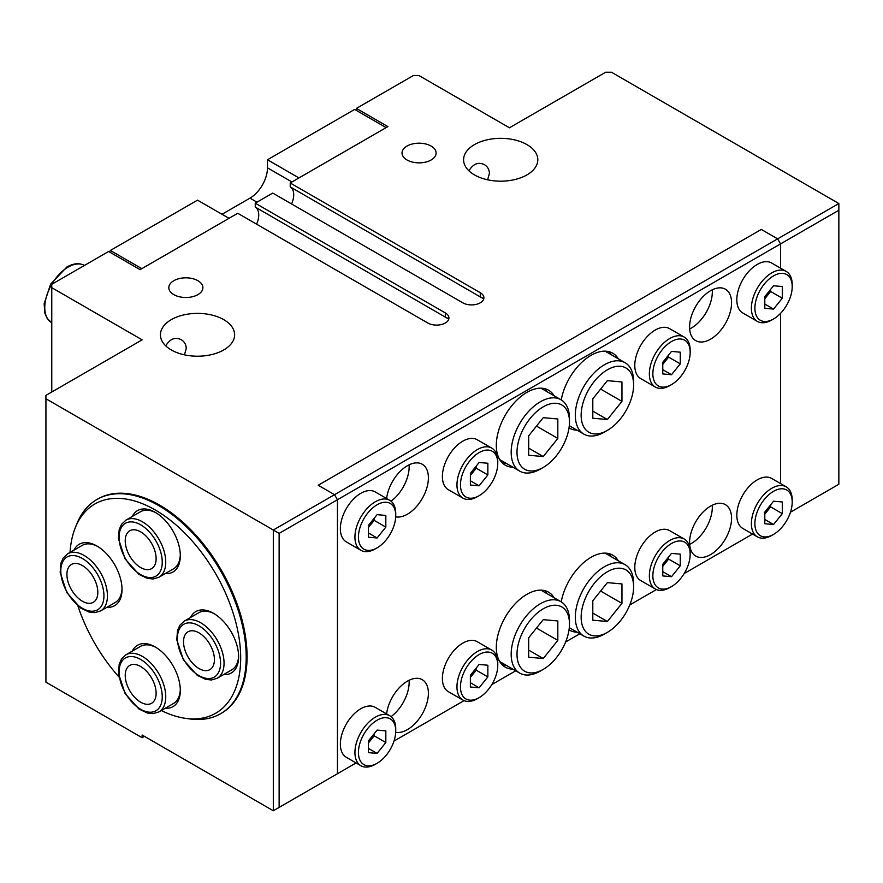 <?xml version="1.0" encoding="UTF-8"?>
<svg xmlns="http://www.w3.org/2000/svg" width="883" height="883" viewBox="0 0 883 883"><rect width="100%" height="100%" fill="white"/><g stroke="black" fill="none" stroke-linecap="round" stroke-linejoin="round"><path stroke-width="1.32" d="M448.774 319.105L255.242 207.086L255.242 203.178L445.308 312.913A12.373 7.141 180 0 1 448.928 317.957A12.373 7.141 180 0 1 441.29 324.558A12.373 7.141 180 0 1 427.814 323.012L237.748 213.278L140.088 269.657L108.609 251.478L51.766 284.304L51.766 392.019M483.752 298.907L290.22 186.887L290.22 182.98L480.286 292.714A12.373 7.141 180 0 1 483.906 297.77A12.373 7.141 180 0 1 476.279 304.359A12.373 7.141 180 0 1 462.791 302.814L272.726 193.079L255.242 203.178M256.6 224.161A17.318 10 120 0 0 255.242 207.086M291.589 203.973A17.318 10 120 0 0 290.22 186.887M356.39 110.441L356.39 108.421L387.88 126.6L290.22 182.98M368.343 525.54L377.085 514.657L385.827 515.44L385.827 527.107L377.085 537.979L368.343 537.195L368.343 525.54M377.085 537.979L368.343 532.935M368.343 527.626L374.171 520.374L374.171 518.288M385.827 527.107L374.171 520.374M470.374 473.365L479.116 462.482L487.858 463.266L487.858 474.933L479.116 485.805L470.374 485.021L470.374 473.365M479.116 485.805L470.374 480.76M470.374 475.451L476.202 468.2L476.202 466.114M487.858 474.933L476.202 468.2M497.769 463.376A26.38 15.232 -60 0 1 479.116 495.694A26.38 15.232 -60 0 1 460.462 484.922A26.38 15.232 -60 0 1 479.116 452.604A26.38 15.232 -60 0 1 497.769 463.376L497.769 461.356A28.863 16.667 120 0 0 491.798 448.145A28.863 16.667 120 0 0 462.935 464.811A28.863 16.667 120 0 0 462.935 498.133A28.863 16.667 120 0 0 477.372 496.699L479.116 495.694M462.935 498.133L448.365 489.712A28.863 16.667 -60 0 1 448.365 456.39A28.863 16.667 -60 0 1 477.217 439.734L491.798 448.145M395.739 515.551A26.38 15.232 -60 0 1 377.085 547.868A26.38 15.232 -60 0 1 358.432 537.096A26.38 15.232 -60 0 1 377.085 504.778A26.38 15.232 -60 0 1 395.739 515.551L395.739 513.531A28.863 16.667 120 0 0 389.767 500.319A28.863 16.667 120 0 0 360.904 516.985A28.863 16.667 120 0 0 360.904 550.308A28.863 16.667 120 0 0 375.341 548.873L377.085 547.868M360.904 550.308L346.335 541.886A28.863 16.667 -60 0 1 346.335 508.564A28.863 16.667 -60 0 1 375.187 491.908L389.767 500.319M782.294 298.211L773.541 309.083L764.799 308.31L764.799 296.644L773.541 285.761L782.294 286.545L782.294 298.211L770.627 291.478L764.799 298.73M770.627 289.392L770.627 291.478M773.541 309.083L764.799 304.039M680.263 363.851L671.51 374.723L662.769 373.939L662.769 362.284L671.51 351.401L680.263 352.185L680.263 363.851L668.597 357.118L662.769 364.37M668.597 355.032L668.597 357.118M671.51 374.723L662.769 369.679M652.857 373.84A26.38 15.232 120 0 0 671.51 384.613A26.38 15.232 120 0 0 690.175 352.295A26.38 15.232 120 0 0 671.51 341.522A26.38 15.232 120 0 0 652.857 373.84M671.51 384.613L669.767 385.617A28.863 16.667 -60 0 1 655.341 387.052A28.863 16.667 -60 0 1 649.358 373.84A28.863 16.667 -60 0 1 661.952 344.8A28.863 16.667 -60 0 1 684.193 337.063A28.863 16.667 -60 0 1 690.175 350.275L690.175 352.295M655.341 387.052L640.76 378.63A28.863 16.667 -60 0 1 634.789 365.419A28.863 16.667 -60 0 1 647.382 336.379A28.863 16.667 -60 0 1 669.623 328.653L684.193 337.063M754.888 308.2A26.38 15.232 120 0 0 773.541 318.973A26.38 15.232 120 0 0 792.206 286.655A26.38 15.232 120 0 0 773.541 275.882A26.38 15.232 120 0 0 754.888 308.2M773.541 318.973L771.797 319.977A28.863 16.667 -60 0 1 757.371 321.412A28.863 16.667 -60 0 1 751.389 308.2A28.863 16.667 -60 0 1 763.983 279.16A28.863 16.667 -60 0 1 786.223 271.423A28.863 16.667 -60 0 1 792.206 284.635L792.206 286.655M757.371 321.412L742.791 312.99A28.863 16.667 -60 0 1 736.819 299.779A28.863 16.667 -60 0 1 749.413 270.739A28.863 16.667 -60 0 1 771.643 263.013L786.223 271.423M377.085 753.409L368.343 752.636L368.343 740.969L377.085 730.098L385.827 730.87L385.827 742.537L377.085 753.409L368.343 748.365M385.827 742.537L374.171 735.804L368.343 743.056M374.171 733.718L374.171 735.804M479.116 687.78L470.374 686.996L470.374 675.329L479.116 664.457L487.858 665.23L487.858 676.897L479.116 687.78L470.374 682.725M487.858 676.897L476.202 670.164L470.374 677.416M476.202 668.078L476.202 670.164M497.769 665.34A26.38 15.232 120 0 0 479.116 654.568A26.38 15.232 120 0 0 460.462 686.886A26.38 15.232 120 0 0 479.116 697.658A26.38 15.232 120 0 0 497.769 665.34L497.769 663.321A28.863 16.667 -60 0 0 491.798 650.109A28.863 16.667 -60 0 0 462.935 666.775A28.863 16.667 -60 0 0 462.935 700.098A28.863 16.667 -60 0 0 477.372 698.663L479.116 697.658M462.935 700.098L448.365 691.687A28.863 16.667 -60 0 1 448.365 658.365A28.863 16.667 -60 0 1 477.217 641.698L491.798 650.109M395.739 730.981A26.38 15.232 120 0 0 377.085 720.208A26.38 15.232 120 0 0 358.432 752.526A26.38 15.232 120 0 0 377.085 763.298A26.38 15.232 120 0 0 395.739 730.981L395.739 728.961A28.863 16.667 -60 0 0 389.767 715.749A28.863 16.667 -60 0 0 360.904 732.415A28.863 16.667 -60 0 0 360.904 765.738A28.863 16.667 -60 0 0 375.341 764.303L377.085 763.298M360.904 765.738L346.335 757.316A28.863 16.667 -60 0 1 346.335 723.994A28.863 16.667 -60 0 1 375.187 707.338L389.767 715.749M764.799 514.16L770.627 506.908L770.627 504.822M773.541 524.524L764.799 523.74L764.799 512.074L773.541 501.202L782.294 501.974L782.294 513.641L773.541 524.524L764.799 519.469M782.294 513.641L770.627 506.908M662.769 566.334L668.597 559.082L668.597 556.996M671.51 576.698L662.769 575.915L662.769 564.248L671.51 553.376L680.263 554.149L680.263 565.815L671.51 576.698L662.769 571.643M680.263 565.815L668.597 559.082M652.857 575.804A26.38 15.232 -60 0 1 671.51 543.486A26.38 15.232 -60 0 1 690.175 554.259A26.38 15.232 -60 0 1 671.51 586.577A26.38 15.232 -60 0 1 652.857 575.804M690.175 554.259L690.175 552.239A28.863 16.667 120 0 0 684.193 539.027A28.863 16.667 120 0 0 661.952 546.765A28.863 16.667 120 0 0 649.358 575.804A28.863 16.667 120 0 0 655.341 589.016A28.863 16.667 120 0 0 669.767 587.581L671.51 586.577M655.341 589.016L640.76 580.606A28.863 16.667 -60 0 1 634.789 567.394A28.863 16.667 -60 0 1 647.382 538.343A28.863 16.667 -60 0 1 669.623 530.617L684.193 539.027M754.888 523.63A26.38 15.232 -60 0 1 773.541 491.312A26.38 15.232 -60 0 1 792.206 502.085A26.38 15.232 -60 0 1 773.541 534.403A26.38 15.232 -60 0 1 754.888 523.63M792.206 502.085L792.206 500.065A28.863 16.667 120 0 0 786.223 486.853A28.863 16.667 120 0 0 763.983 494.59A28.863 16.667 120 0 0 751.389 523.63A28.863 16.667 120 0 0 757.371 536.842A28.863 16.667 120 0 0 771.797 535.407L773.541 534.403M757.371 536.842L742.791 528.431A28.863 16.667 -60 0 1 736.819 515.219A28.863 16.667 -60 0 1 749.413 486.169A28.863 16.667 -60 0 1 771.654 478.443L786.223 486.853M528.674 435.816L543.244 417.681L557.824 418.984L557.824 438.421L543.244 456.555L528.674 455.253L528.674 435.816M543.244 456.555L528.674 448.134M557.824 438.421L536.489 426.103M528.674 637.791L543.244 619.656L557.824 620.959L557.824 640.385L543.244 658.519L528.674 657.217L528.674 637.791M543.244 658.519L528.674 650.109M557.824 640.385L536.489 628.067M592.802 398.785L607.383 380.661L621.952 381.964L621.952 401.39L607.383 419.524L592.802 418.222L592.802 398.785M607.383 419.524L592.802 411.114M621.952 401.39L600.617 389.072M592.802 600.76L607.383 582.625L621.952 583.928L621.952 603.365L607.383 621.5L592.802 620.197L592.802 600.76M607.383 621.5L592.802 613.078M621.952 603.365L600.617 591.047M581.146 617.206A37.108 21.424 -60 0 1 607.383 571.765A37.108 21.424 -60 0 1 633.619 586.908A37.108 21.424 -60 0 1 607.383 632.36A37.108 21.424 -60 0 1 581.146 617.206M633.619 586.908L633.619 583.542A41.225 23.797 120 0 0 625.076 564.678A41.225 23.797 120 0 0 593.31 575.716A41.225 23.797 120 0 0 575.319 617.206A41.225 23.797 120 0 0 583.851 636.08A41.225 23.797 120 0 0 604.469 634.038L607.383 632.36M517.008 654.237A37.108 21.424 -60 0 1 543.244 608.795A37.108 21.424 -60 0 1 569.48 623.939A37.108 21.424 -60 0 1 543.244 669.38A37.108 21.424 -60 0 1 517.008 654.237M569.48 623.939L569.48 620.572A41.225 23.797 120 0 0 560.948 601.698A41.225 23.797 120 0 0 529.182 612.747A41.225 23.797 120 0 0 511.18 654.237A41.225 23.797 120 0 0 519.723 673.111A41.225 23.797 120 0 0 540.33 671.069L543.244 669.38M517.008 452.262A37.108 21.424 -60 0 1 543.244 406.82A37.108 21.424 -60 0 1 569.48 421.975A37.108 21.424 -60 0 1 543.244 467.416A37.108 21.424 -60 0 1 517.008 452.262M569.48 421.975L569.48 418.608A41.225 23.797 120 0 0 560.948 399.734A41.225 23.797 120 0 0 529.182 410.783A41.225 23.797 120 0 0 511.18 452.262A41.225 23.797 120 0 0 519.723 471.136A41.225 23.797 120 0 0 540.33 469.094L543.244 467.416M581.146 415.242A37.108 21.424 -60 0 1 607.383 369.8A37.108 21.424 -60 0 1 633.619 384.944A37.108 21.424 -60 0 1 607.383 430.385A37.108 21.424 -60 0 1 581.146 415.242M633.619 384.944L633.619 381.577A41.225 23.797 120 0 0 625.076 362.703A41.225 23.797 120 0 0 593.31 373.752A41.225 23.797 120 0 0 575.319 415.242A41.225 23.797 120 0 0 583.851 434.116A41.225 23.797 120 0 0 604.469 432.074L607.383 430.385M577.04 632.151A43.289 24.989 -60 0 1 569.414 630.12A43.289 24.989 -60 0 1 569.016 629.888M561.235 601.875A43.289 24.989 -60 0 1 582.637 563.52A43.289 24.989 -60 0 1 612.703 555.142A43.289 24.989 -60 0 1 618.266 560.738M611.268 556.698A43.289 24.989 120 0 0 608.917 553.619M569.259 628.078A43.289 24.989 120 0 0 570.043 628.111M512.913 669.171A43.289 24.989 -60 0 1 505.275 667.151A43.289 24.989 -60 0 1 505.275 617.162A43.289 24.989 -60 0 1 548.564 592.173A43.289 24.989 -60 0 1 554.138 597.769M547.14 593.729A43.289 24.989 120 0 0 544.789 590.65M502.063 664.634A43.289 24.989 120 0 0 505.915 665.142M569.259 426.114A43.289 24.989 120 0 0 570.043 426.147M611.268 354.734A43.289 24.989 120 0 0 608.917 351.655M561.235 399.911A43.289 24.989 -60 0 1 582.637 361.555A43.289 24.989 -60 0 1 612.703 353.178A43.289 24.989 -60 0 1 618.266 358.774M577.04 430.176A43.289 24.989 -60 0 1 569.414 428.156A43.289 24.989 -60 0 1 569.016 427.924M502.063 462.67A43.289 24.989 120 0 0 505.915 463.167M547.14 391.765A43.289 24.989 120 0 0 544.789 388.675M512.913 467.206A43.289 24.989 -60 0 1 505.275 465.186A43.289 24.989 -60 0 1 496.312 445.363A43.289 24.989 -60 0 1 515.208 401.798A43.289 24.989 -60 0 1 548.564 390.209A43.289 24.989 -60 0 1 554.138 395.805M752.548 534.06L684.182 573.531M656.433 589.557L629.756 604.954M780.539 483.575L780.539 313.355M780.539 268.145L780.539 243.907L337.449 499.734L334.525 494.679L273.311 530.021L279.138 533.387L337.449 499.734L337.449 773.74L273.311 810.76L142.13 735.02L142.13 737.713L144.459 736.367M515.716 670.793L491.787 684.612M464.028 700.638L394.006 741.069M356.092 762.956L337.449 773.718M579.855 633.773L565.628 641.985M689.59 327.052A29.691 17.141 120 0 0 695.738 340.639A29.691 17.141 120 0 0 725.418 323.498A29.691 17.141 120 0 0 725.418 289.216A29.691 17.141 120 0 0 702.548 297.174A29.691 17.141 120 0 0 689.59 327.052M395.705 516.853A29.691 17.141 120 0 0 423.619 496.003A29.691 17.141 120 0 0 422.251 464.259A29.691 17.141 120 0 0 400.772 470.794A29.691 17.141 120 0 0 386.622 498.509M395.705 732.283A29.691 17.141 120 0 0 423.619 711.433A29.691 17.141 120 0 0 422.251 679.689A29.691 17.141 120 0 0 400.772 686.223A29.691 17.141 120 0 0 386.622 713.939M689.59 542.482A29.691 17.141 120 0 0 695.738 556.069A29.691 17.141 120 0 0 725.418 538.928A29.691 17.141 120 0 0 725.418 504.657A29.691 17.141 120 0 0 702.548 512.604A29.691 17.141 120 0 0 689.59 542.482M273.311 810.76L273.311 530.021L45.927 398.752L45.927 395.385L142.13 339.845L51.766 287.67M780.539 243.907L777.625 238.863L334.525 494.679L318.2 485.253L761.301 229.437L777.636 238.863L780.55 243.907L838.85 210.253L838.85 203.52L777.636 238.863L761.301 229.437L318.2 485.253M356.39 108.421L413.244 75.607L419.072 75.607L509.436 127.781L605.639 72.24L611.466 72.24L838.85 203.52M474.458 174.9A37.108 21.424 180 0 1 463.586 159.757A37.108 21.424 180 0 1 500.694 138.333A37.108 21.424 180 0 1 537.802 159.757A37.108 21.424 180 0 1 514.888 179.547A37.108 21.424 180 0 1 474.458 174.9M171.28 349.944A37.108 21.424 180 0 1 160.419 334.789A37.108 21.424 180 0 1 197.516 313.377A37.108 21.424 180 0 1 234.624 334.789A37.108 21.424 180 0 1 211.721 354.58A37.108 21.424 180 0 1 171.28 349.944M407.019 159.978A17.042 9.834 180 0 1 402.03 153.024A17.042 9.834 180 0 1 419.072 143.189A17.042 9.834 180 0 1 436.114 153.024A17.042 9.834 180 0 1 425.595 162.119A17.042 9.834 180 0 1 407.019 159.978M173.808 294.624A17.042 9.834 180 0 1 168.819 287.67A17.042 9.834 180 0 1 185.86 277.825A17.042 9.834 180 0 1 202.902 287.67A17.042 9.834 180 0 1 192.384 296.754A17.042 9.834 180 0 1 173.808 294.624M780.55 243.907L780.55 268.145M780.55 313.355L780.55 483.575M838.85 210.253L838.85 484.248L790.462 512.195M279.138 533.387L279.138 807.393M689.656 328.962A29.691 17.141 120 0 0 712.272 289.79A29.68 17.141 120 0 1 689.656 328.962M391.048 501.202A29.691 17.141 120 0 0 409.094 464.833A29.68 17.141 120 0 1 391.048 501.202M391.048 716.643A29.691 17.141 120 0 0 409.094 680.263A29.68 17.141 120 0 1 391.048 716.643M96.909 499.502L97.781 498.994A123.675 71.402 60 0 1 221.456 570.396A123.675 71.402 60 0 1 221.456 713.21L220.584 713.718A123.675 71.402 -120 0 0 220.584 570.904A123.675 71.402 -120 0 0 96.909 499.502A123.675 71.402 -120 0 0 77.053 523.409L75.441 527.35A120.828 69.757 60 0 1 215.662 573.751A120.828 69.757 60 0 1 185.728 718.387A120.828 69.757 60 0 1 161.313 710.528M45.927 398.752L45.927 682.173L142.13 737.713M184.448 354.845L186.269 348.377C186.081 344.491 184.392 341.6 181.225 339.701C175.154 336.776 170 338.829 165.75 345.86M487.626 179.801L489.436 173.344C489.248 169.459 487.571 166.567 484.403 164.668C478.332 161.732 473.167 163.785 468.928 170.827M267.483 159.757L354.646 109.437L386.125 127.616L298.962 177.936L267.483 159.757L267.483 167.836A24.735 14.283 -60 0 1 249.988 198.134L222.008 214.282M110.353 250.474L141.843 268.653L229.006 218.322L197.516 200.154L110.353 250.474L109.481 251.986M185.728 718.387L189.955 718.961A123.675 71.402 -120 0 0 220.584 713.718M70.033 552.427A120.828 69.757 60 0 1 75.441 527.35M118.907 676.93A120.828 69.757 60 0 1 77.925 605.948M223.531 674.601A35.452 20.475 -120 0 0 238.62 656.764A35.452 20.475 -120 0 0 213.554 613.343A35.452 20.475 -120 0 0 190.551 617.482M165.231 573.619A35.452 20.475 -120 0 0 180.32 555.782A35.452 20.475 -120 0 0 155.253 512.35A35.452 20.475 -120 0 0 132.251 516.5M106.931 607.283A35.452 20.475 -120 0 0 122.02 589.436A35.452 20.475 -120 0 0 96.942 546.014A35.452 20.475 -120 0 0 73.951 550.164M165.231 708.265A35.452 20.475 -120 0 0 180.32 690.418A35.452 20.475 -120 0 0 155.253 646.996A35.452 20.475 -120 0 0 132.251 651.146M238.609 655.727A32.98 19.04 60 0 1 231.787 669.844L217.218 678.254L211.39 679.987L205.551 679.336L197.229 675.307L183.421 659.888L176.777 639.789L177.516 630.528L179.823 625.319L184.238 621.135A32.98 19.04 60 0 1 200.728 622.769A32.98 19.04 60 0 1 222.273 651.831A32.98 19.04 60 0 1 217.218 678.254M184.238 621.135L198.807 612.714A32.98 19.04 60 0 1 214.448 613.873M180.298 689.391A32.98 19.04 60 0 1 173.487 703.497L158.907 711.919L153.09 713.641L147.251 713L138.918 708.972L125.11 693.552L118.477 673.453L119.205 664.182L121.523 658.983L125.927 654.789A32.98 19.04 60 0 1 142.417 656.422A32.98 19.04 60 0 1 163.973 685.484A32.98 19.04 60 0 1 158.907 711.919M125.927 654.789L140.507 646.378A32.98 19.04 60 0 1 156.136 647.537M180.298 554.745A32.98 19.04 60 0 1 173.487 568.851L158.907 577.272L153.09 578.994L147.251 578.354L138.918 574.325L125.11 558.906L118.477 538.807L119.205 529.535L121.523 524.336L125.927 520.142A32.98 19.04 60 0 1 142.417 521.776A32.98 19.04 60 0 1 163.973 550.849A32.98 19.04 60 0 1 158.907 577.272M125.927 520.142L140.507 511.732A32.98 19.04 60 0 1 156.136 512.891M121.997 588.398A32.98 19.04 60 0 1 115.187 602.515L100.607 610.937L94.79 612.659L88.951 612.018L80.618 607.99L66.81 592.57L60.176 572.471L60.905 563.199L63.212 558.001L67.627 553.807A32.98 19.04 60 0 1 84.117 555.44A32.98 19.04 60 0 1 105.662 584.502A32.98 19.04 60 0 1 100.607 610.937M67.627 553.807L82.207 545.396A32.98 19.04 60 0 1 97.836 546.544M140.673 567.559A21.854 12.616 -120 0 0 151.6 568.641A21.854 12.616 -120 0 0 151.6 543.409A21.854 12.616 -120 0 0 129.746 530.793A21.854 12.616 -120 0 0 126.401 548.31A21.854 12.616 -120 0 0 140.673 567.559M198.973 668.541A21.854 12.616 -120 0 0 209.9 669.623A21.854 12.616 -120 0 0 209.9 644.391A21.854 12.616 -120 0 0 188.046 631.775A21.854 12.616 -120 0 0 184.702 649.292A21.854 12.616 -120 0 0 198.973 668.541M140.673 702.206A21.854 12.616 -120 0 0 151.6 703.287A21.854 12.616 -120 0 0 151.6 678.056A21.854 12.616 -120 0 0 129.746 665.44A21.854 12.616 -120 0 0 126.401 682.945A21.854 12.616 -120 0 0 140.673 702.206M82.373 601.224A21.854 12.616 -120 0 0 93.3 602.305A21.854 12.616 -120 0 0 93.3 577.074A21.854 12.616 -120 0 0 71.446 564.458A21.854 12.616 -120 0 0 68.09 581.963A21.854 12.616 -120 0 0 82.373 601.224M445.308 312.913L445.308 316.82M480.286 292.714L480.286 296.622M689.656 544.392A29.68 17.141 120 0 0 712.261 505.231M249.988 198.134L256.986 202.174M267.483 167.836L291.964 181.975M140.673 524.811A30.508 17.616 -120 0 0 121.986 551.389A30.508 17.616 -120 0 0 159.359 572.957A30.508 17.616 -120 0 0 140.673 524.811M198.973 625.793A30.508 17.616 -120 0 0 180.298 652.371A30.508 17.616 -120 0 0 217.659 673.939A30.508 17.616 -120 0 0 198.973 625.793M140.673 659.458A30.508 17.616 -120 0 0 121.986 686.036A30.508 17.616 -120 0 0 159.359 707.603A30.508 17.616 -120 0 0 140.673 659.458M82.373 558.475A30.508 17.616 -120 0 0 63.686 585.054A30.508 17.616 -120 0 0 101.048 606.621A30.508 17.616 -120 0 0 82.373 558.475M84.448 265.43A32.98 19.04 120 0 0 68.09 267.13A32.98 19.04 120 0 0 46.545 296.202A32.98 19.04 120 0 0 51.6 322.626L47.185 318.443L44.834 313.068L44.15 303.84L50.596 284.171L66.854 267.008C73.532 263.244 79.448 262.737 84.58 265.496M446.434 317.472L447.03 317.814M481.423 297.273L482.008 297.615M569.292 627.681L583.851 636.08M605.076 553.122L625.076 564.678M499.712 661.555L519.723 673.111M540.937 590.153L560.948 601.698M499.712 459.59L519.723 471.136M540.937 388.178L560.948 399.734M569.292 425.705L583.851 434.116M605.076 351.158L625.076 362.703"/></g></svg>
